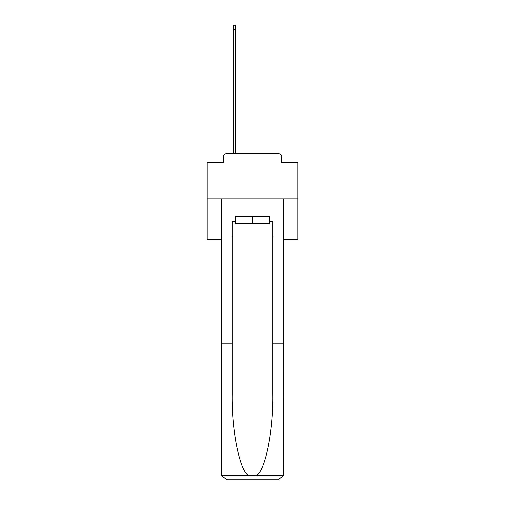 <?xml version="1.0" encoding="UTF-8"?>
<svg xmlns="http://www.w3.org/2000/svg" width="505" height="505" viewBox="0 0 505 505"><rect width="100%" height="100%" fill="white"/><g stroke="black" fill="none" stroke-linecap="round" stroke-linejoin="round"><path stroke-width="0.76" d="M223.235 157.181L223.235 162.793L223.235 157.181A3.623 3.623 0 0 1 226.859 153.552L233.203 153.552L233.203 25.25L235.557 25.25L235.557 153.552L238.366 153.552M283.576 239.269L297.805 239.269L297.805 162.793L281.765 162.793L281.765 157.181A3.623 3.623 0 0 0 278.141 153.552L226.859 153.552M297.805 198.856L207.195 198.856L207.195 162.793L223.235 162.793M207.195 198.856L207.195 239.269L221.424 239.269M266.634 153.552L278.141 153.552M281.765 162.793L281.765 157.181M269.443 221.695L269.986 221.695L269.986 216.254L235.014 216.254L235.014 221.695L232.111 221.695L232.111 343.836L221.424 343.836L221.424 474.315L221.581 475.615L226.859 479.75L278.141 479.75L283.419 475.615L283.576 343.836L283.576 474.315M264.368 479.75L278.141 479.75L264.368 479.75M232.111 343.836L232.111 394.525C231.549 430.538 239.73 470.881 248.555 475.615L256.445 475.615C265.27 470.881 273.451 430.538 272.889 394.525L272.889 221.695L269.986 221.695M221.424 474.315L221.424 198.856L283.576 198.856L283.576 236.914L272.889 236.914M232.111 236.914L221.424 236.914M283.576 236.914L283.576 343.836L272.889 343.836M235.014 221.695L235.557 221.695M235.557 216.254L235.557 223.507L269.443 223.507L269.443 216.254M252.5 216.254L252.5 223.507M221.581 475.615L248.555 475.615M256.445 475.615L283.419 475.615M233.203 29.416L235.557 29.416"/></g></svg>
